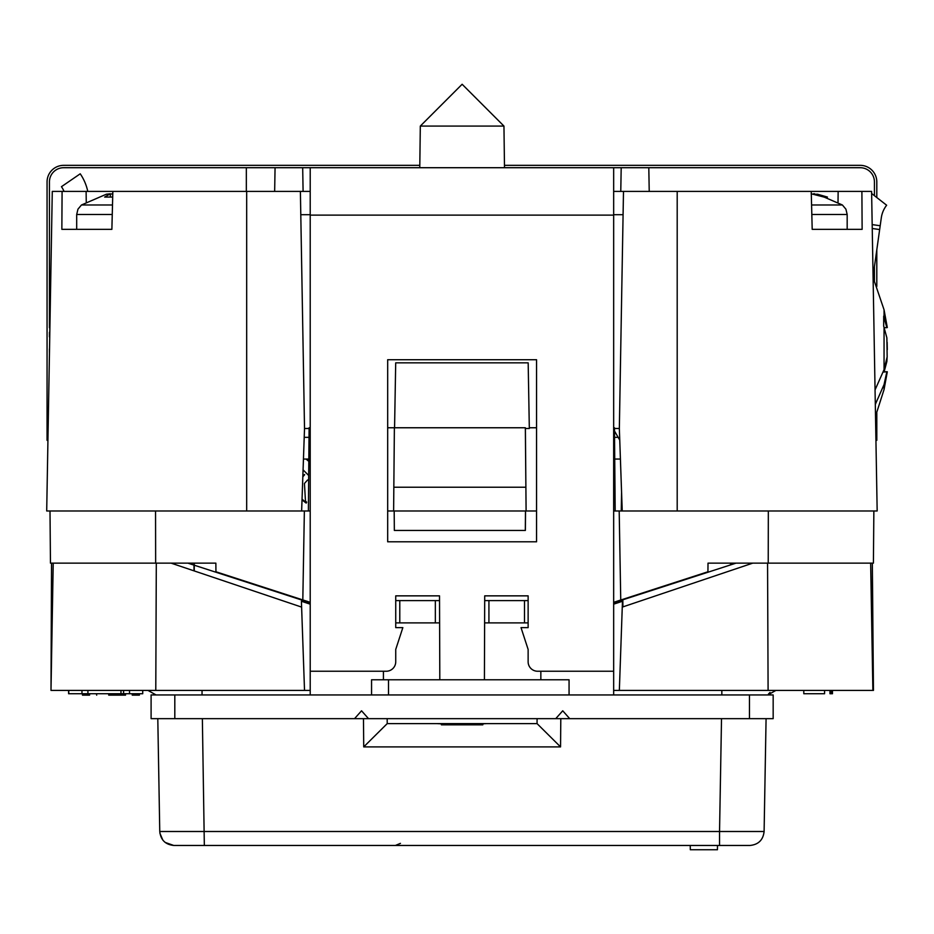 <?xml version="1.0" encoding="UTF-8"?>
<svg xmlns="http://www.w3.org/2000/svg" width="934" height="934" viewBox="0 0 934 934"><rect width="100%" height="100%" fill="white"/><g stroke="black" fill="none" stroke-linecap="round" stroke-linejoin="round"><path stroke-width="1.4" d="M420.312 126.078L462.132 84.258L503.951 126.078L420.312 126.078L419.775 167.711M49.432 327.741L49.432 181.932A14.22 14.22 0 0 1 63.652 167.711L302.686 167.711L303.095 191.412M275.063 167.711L274.654 191.412M620.771 191.412L621.192 167.711L648.803 167.711L649.223 191.412M525.842 487.221L393.833 487.221L394.382 427.76L525.352 427.76L526.099 510.98L525.387 428.484L529.321 428.484L528.177 362.847L395.701 362.847L394.568 427.76M246.681 191.412L52.281 191.412L46.7 510.98L246.681 510.98L246.681 191.412L310.216 191.412M613.661 191.412L811.237 191.412L812.195 229.344L862.129 229.344L861.895 191.412L811.237 191.412M861.895 191.412L871.597 191.412L877.166 510.98L677.197 510.98L677.197 191.412M871.597 191.412L877.166 510.98M623.492 191.412L619.347 428.484L622.231 510.98L677.197 510.98M309.107 428.484L304.519 428.484L301.635 510.98L246.681 510.98M619.347 428.484L614.467 428.484M300.386 191.412L304.519 428.484M112.839 191.412L111.882 229.344L61.854 229.344L62.088 191.412M46.7 510.98L52.281 191.412M562.735 710.797L569.717 718.655L555.742 718.655L562.735 710.797M354.546 718.655L361.54 710.797L368.521 718.655L151.098 718.655L151.098 694.954L174.81 694.954L174.81 718.655M749.465 718.655L749.465 694.954L773.165 694.954L773.165 718.655L569.717 718.655M749.465 694.954L174.81 694.954M555.742 718.655L368.521 718.655M536.56 541.802L536.56 359.73L387.68 359.73L387.68 541.802L536.56 541.802M383.43 679.777L383.43 671.242L310.216 671.242L310.216 694.954M302.686 167.711L621.192 167.711M310.216 167.711L310.216 671.242M613.661 694.954L613.661 167.711M613.661 671.242L540.844 671.242L540.844 679.777M484.419 679.777L484.711 595.857L528.13 595.857L528.13 627.625L521.02 627.625L528.13 649.434L528.13 661.762A9.48 9.48 0 0 0 537.622 671.242L540.844 671.242M482.89 723.605L482.843 724.819L441.385 724.819L441.338 723.605M383.43 671.242L386.256 671.242A9.48 9.48 0 0 0 395.736 661.762L395.736 649.434L402.846 627.625L395.736 627.625L395.736 595.857L439.517 595.857L439.809 679.777M246.343 191.412L246.343 167.711M484.711 600.597L488.926 600.597L488.926 622.885L524.488 622.885L524.488 600.597L528.13 600.597L528.13 622.896L484.711 622.896M488.926 600.597L528.13 600.597L528.13 622.896M64.037 191.412A26.386 26.386 0 0 0 61.457 186.683L80.231 173.806A49.14 49.14 0 0 1 87.773 191.412M871.632 193.49L886.646 205.235A26.386 26.386 0 0 0 881.311 217.797L879.536 230.394L880.19 225.736L872.169 224.604M872.239 228.491L879.548 229.53L879.536 230.394L879.548 229.53M873.08 276.301L879.536 230.394M884.206 327.671L886.868 327.671L883.692 316.147L883.692 326.129L886.868 337.816L887.16 356.905L884.054 369.642L884.054 327.215M875.053 389.898L884.054 369.642M883.319 371.872L887.148 371.872L883.389 371.65M886.868 371.65L884.054 384.574L875.31 404.387M887.148 342.323L887.3 349.655M887.125 357.068L886.868 361.505L886.238 361.54M884.054 372.106L886.868 361.505M49.747 334.302L49.864 324.705M49.327 360.652L49.49 351.324M49.794 333.94L49.502 350.437M304.215 437.334L309.026 437.334M303.457 459.049L308.839 459.049M614.537 437.334L618.133 437.334M620.421 459.049L614.735 459.049M526.04 510.98L393.623 510.98L393.833 487.221M50.459 563.144L51.533 563.144L50.996 690.413L51.533 563.144L155.651 563.144L50.459 563.144L50.004 510.98L50.459 563.144M155.546 510.98L155.651 563.144L215.859 563.144L215.941 571.771L310.216 602.325M310.216 510.98L304.367 510.98L302.814 599.92L304.367 510.98L301.635 510.98M525.538 510.98L525.375 530.43L394.346 530.43L394.183 510.98M525.317 530.43L525.492 510.98M873.407 563.144L873.862 510.98L873.407 563.144L768.227 563.144L768.332 510.98M613.661 602.325L620.748 600.025L619.195 510.98L613.661 510.98M620.748 600.025L707.937 571.771L708.007 563.144L768.227 563.144M622.231 510.98L619.195 510.98M536.56 510.98L526.099 510.98M393.623 510.98L387.68 510.98M435.349 600.597L395.736 600.597L399.787 600.597L399.787 622.885L435.349 622.885L435.349 600.597L439.517 600.597M621.577 492.405L621.262 510.98L621.589 492.662M209.321 563.144L215.859 563.144M394.382 427.76L387.68 427.76M310.216 427.76L309.107 427.76L308.383 510.98M615.179 510.98L614.455 427.76L613.661 427.76M536.56 427.76L529.309 427.76M622.803 599.359L622.931 606.866L622.815 599.359M528.13 600.597L526.601 600.597L528.13 600.597M730.516 564.918L730.528 563.144L730.516 564.918M714.545 563.144L708.007 563.144M811.821 214.493L847.173 214.493L845.912 209.181L842.398 204.99L811.588 204.99M814.6 194.307L817.519 194.214L827.454 197.074L824.033 197.074L811.179 193.782M814.6 193.782L813.526 193.782L814.6 193.782M812.195 229.344L847.173 229.344L847.173 214.493M112.5 204.99L81.468 204.99L106.359 194.214L110.352 193.782L110.352 196.981M112.36 197.074L104.655 197.074L110.352 193.782M110.352 194.12L112.687 193.782L112.687 196.794M100.533 229.344L111.882 229.344M388.497 694.954L388.497 679.777L569.063 679.777L569.063 694.954M371.557 694.954L371.557 679.777L388.497 679.777M47.938 440.334L47.062 440.334L47.062 181.932A16.59 16.59 0 0 1 63.652 165.341L419.798 165.341M49.432 352.515L49.432 348.942M49.432 336.859L49.432 332.306M648.803 167.711L860.214 167.711A14.22 14.22 0 0 1 874.434 181.932L874.434 195.685M504.465 165.341L860.214 165.341A16.59 16.59 0 0 1 876.804 181.932L876.804 197.541M874.434 266.622L874.434 280.597M876.804 249.775L876.804 286.423M876.804 412.898L876.804 440.334L875.94 440.334M188.049 563.19L310.216 602.78L187.886 563.144M171.132 563.144L301.612 607.1L301.413 601.263L304.519 690.413L310.216 690.413M310.216 604.17L301.413 601.263M735.992 563.144L613.661 602.78M752.746 563.144L622.266 607.1L622.464 601.263L613.661 604.17M721.515 718.655L719.542 831.494L764.105 831.494L766.078 718.655L764.105 831.494C763.148 839.993 758.408 844.651 749.897 845.468L740.44 845.468M379.916 845.468L543.973 845.468M307.017 845.468L207.336 845.468M546.659 845.468L616.86 845.468M156.06 694.954L147.981 690.413L156.071 694.954M400.429 843.367L395.374 845.468L398.082 845.468M405.484 845.468L525.784 845.468M142.727 690.413L142.727 693.729L141.629 693.729M68.602 690.413L68.602 693.729L68.766 690.413L68.766 693.729L81.97 693.729L81.97 690.413M123.58 690.413L123.58 693.729L81.97 693.729L87.913 693.729L87.913 690.413M89.582 693.729L89.582 695.153L82.472 695.153L82.472 693.729M108.729 693.729L108.729 695.153L125.144 695.153L125.144 693.729L125.506 695.153L125.506 693.729M120.965 690.413L120.965 693.729M123.58 693.729L142.727 693.729M129.522 690.413L129.522 693.729M832.474 690.413L832.474 693.729L832.474 690.413L832.474 693.729L832.474 690.413L832.474 693.729L831.388 693.729L832.474 693.729L832.474 690.413M824.582 690.413L824.582 693.729L803.789 693.729L803.789 690.413M829.964 690.413L829.964 693.729L831.388 693.729L831.388 690.413M872.344 563.144L873.453 690.413L872.344 563.144M872.881 690.413L870.651 563.144L873.453 690.413L613.661 690.413M717.429 849.742L690.308 849.742L690.238 845.468L717.499 845.468L717.429 849.742M395.374 845.468L528.492 845.468M147.981 690.413L202.048 690.413L202.036 694.954M159.761 831.494L719.542 831.494L719.542 845.468L173.981 845.468C165.458 844.663 160.718 840.005 159.761 831.494L157.799 718.655L159.761 831.494M173.759 845.468L165.19 842.433M162.796 840.028L159.889 833.175M183.146 845.468L206.554 845.468M630.835 845.468L679.392 845.468M689.164 845.468L691.242 845.468M690.95 845.468L689.759 845.468M687.984 845.468L683.244 845.468M717.02 845.468L740.732 845.468M614.28 845.468L606.89 845.468M217.412 845.468L306.877 845.468M316.988 845.468L377.208 845.468M206.262 845.468L206.846 845.468M686.21 845.468L688.276 845.468M682.941 845.468L685.906 845.468M719.542 845.468L204.336 845.468L202.363 718.655M721.842 694.954L721.83 690.413L775.745 690.413M770.025 692.444L768.484 693.985M775.897 690.413L767.806 694.954M437.614 723.663L441.35 723.827M482.878 723.827L486.614 723.605M560.797 718.655L560.552 746.896L537.05 723.605L387.225 723.605L363.723 746.896L363.478 718.655M387.225 723.605L387.178 718.655M537.05 723.605L537.097 718.655M439.517 622.896L395.736 622.896M622.266 607.1L619.347 690.413M767.561 563.144L768.098 690.413M151.133 563.144L148.401 563.144M156.305 563.144L155.78 690.413L50.996 690.413L53.215 563.144L50.996 690.413M301.612 607.1L304.519 690.413L155.78 690.413M96.704 695.153L96.33 693.729M112.022 695.153L112.022 693.729L112.022 695.153M121.864 695.153L121.864 693.729M139.376 695.153L139.376 693.729L139.376 695.153L132.254 695.153L132.254 693.729M194.249 563.144L194.249 570.896M303.48 600.597L304.893 600.597L303.48 600.597M308.699 475.488L303.071 469.849M308.815 461.349L306.037 459.049L308.815 461.349M307.555 479.994L304.449 483.473L305.535 502.223L302.056 499.118M306.679 502.2L305.476 501.126M302.838 476.76L304.671 474.694M304.542 474.507L302.861 476.153M302.032 499.888L306.2 503.111M194.003 570.814L194.003 563.144L194.003 570.814M623.083 214.703L613.661 214.703M310.216 214.703L300.795 214.703M838.02 202.024L838.148 191.412M86.243 201.779L86.115 191.412M310.216 215.124L613.661 215.124M884.054 317.21L884.054 309.784L873.092 277.538M887.3 371.79L884.054 389.548L884.054 384.574M112.255 214.493L76.693 214.493L76.693 229.344M766.078 718.655L764.105 831.494L766.078 718.655M560.552 746.896L363.723 746.896M503.951 126.078L504.5 167.711M887.3 327.53L884.054 309.784M884.054 389.548L875.52 416.155M619.756 440.136L614.49 431.018M842.398 204.99L817.519 194.214M76.693 214.493L77.954 209.181L81.468 204.99"/></g></svg>
